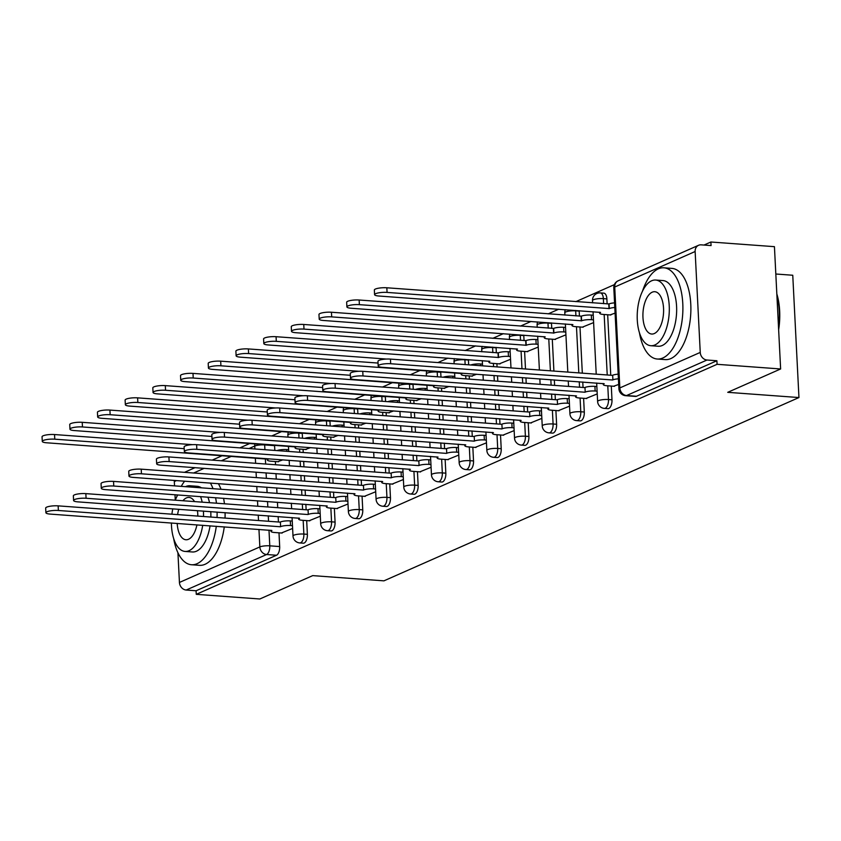 <?xml version="1.0" encoding="UTF-8"?>
<svg xmlns="http://www.w3.org/2000/svg" width="841" height="841" viewBox="0 0 841 841"><rect width="100%" height="100%" fill="white"/><g stroke="black" fill="none" stroke-linecap="round" stroke-linejoin="round"><path stroke-width="1.26" d="M607.896 408.652A7.317 3.543 -85.8 0 0 608.8 408.484A7.317 3.543 -85.8 0 0 611.985 399.79L608.474 399.528A7.317 3.543 94.2 0 1 605.278 408.232A7.317 3.543 94.2 0 1 604.385 408.4L607.896 408.652M580.206 420.878A7.317 3.543 -85.8 0 0 581.099 420.721A7.317 3.543 -85.8 0 0 584.295 412.016L580.784 411.764A7.317 3.543 94.2 0 1 577.588 420.458A7.317 3.543 94.2 0 1 576.695 420.626L580.206 420.878M552.516 433.115A7.317 3.543 -85.8 0 0 553.41 432.947A7.317 3.543 -85.8 0 0 556.605 424.253L553.084 423.99A7.317 3.543 94.2 0 1 549.898 432.695A7.317 3.543 94.2 0 1 549.005 432.852L552.516 433.115M524.826 445.341A7.317 3.543 -85.8 0 0 525.72 445.183A7.317 3.543 -85.8 0 0 528.905 436.479L525.394 436.227A7.317 3.543 94.2 0 1 522.208 444.921A7.317 3.543 94.2 0 1 521.315 445.089L524.826 445.341M497.136 457.578A7.317 3.543 -85.8 0 0 498.03 457.409A7.317 3.543 -85.8 0 0 501.215 448.705L497.704 448.453A7.317 3.543 94.2 0 1 494.519 457.147A7.317 3.543 94.2 0 1 493.614 457.315L497.136 457.578M469.436 469.804A7.317 3.543 -85.8 0 0 470.34 469.635A7.317 3.543 -85.8 0 0 473.525 460.942L470.014 460.679A7.317 3.543 94.2 0 1 466.829 469.383A7.317 3.543 94.2 0 1 465.925 469.551L469.436 469.804M441.746 482.04A7.317 3.543 -85.8 0 0 442.65 481.872A7.317 3.543 -85.8 0 0 445.835 473.168L442.324 472.915A7.317 3.543 94.2 0 1 439.128 481.609A7.317 3.543 94.2 0 1 438.235 481.777L441.746 482.04M414.056 494.266A7.317 3.543 -85.8 0 0 414.949 494.098A7.317 3.543 -85.8 0 0 418.145 485.404L414.634 485.141A7.317 3.543 94.2 0 1 411.438 493.846A7.317 3.543 94.2 0 1 410.545 494.003L414.056 494.266M386.366 506.492A7.317 3.543 -85.8 0 0 387.259 506.335A7.317 3.543 -85.8 0 0 390.455 497.63L386.934 497.378A7.317 3.543 94.2 0 1 383.748 506.072A7.317 3.543 94.2 0 1 382.855 506.24L386.366 506.492M358.676 518.729A7.317 3.543 -85.8 0 0 359.57 518.561A7.317 3.543 -85.8 0 0 362.755 509.856L359.244 509.604A7.317 3.543 94.2 0 1 356.058 518.298A7.317 3.543 94.2 0 1 355.165 518.466L358.676 518.729M330.986 530.955A7.317 3.543 -85.8 0 0 331.88 530.787A7.317 3.543 -85.8 0 0 335.065 522.093L331.554 521.83A7.317 3.543 94.2 0 1 328.368 530.534A7.317 3.543 94.2 0 1 327.464 530.703L330.986 530.955M303.286 543.191A7.317 3.543 -85.8 0 0 304.19 543.023A7.317 3.543 -85.8 0 0 307.375 534.319L303.864 534.067A7.317 3.543 94.2 0 1 300.679 542.76A7.317 3.543 94.2 0 1 299.774 542.929L303.286 543.191M780.627 368.968L727.738 392.327L798.95 397.551L383.927 580.847L312.715 575.622L259.816 598.992L196.268 594.335L717.079 364.311L780.627 368.968L774.435 246.665L710.887 242.008L703.991 245.057M614.382 284.636L575.875 301.635M558.739 309.204L548.174 313.872M531.049 321.441L520.484 326.098M503.36 333.667L492.794 338.334M475.659 345.893L465.105 350.56M447.969 358.129L437.909 362.576M420.279 370.355L410.219 374.802M392.589 382.592L382.529 387.028M364.899 394.818L354.828 399.265M337.209 407.044L327.138 411.491M309.509 419.281L299.449 423.727M281.819 431.507L271.759 435.953M775.822 274.008L792.758 275.249L798.95 397.551M710.887 242.008L711.066 245.572L701.163 244.847A7.317 6.202 66.2 0 0 698.566 245.288A7.317 6.202 66.2 0 0 695.139 251.512L700.248 352.421A7.317 6.202 66.2 0 0 706.997 360.022L626.587 395.533A7.317 3.543 94.2 0 1 625.693 395.701L635.586 396.426A7.317 3.543 94.2 0 0 636.49 396.258L626.587 395.533A7.317 6.202 66.2 0 1 619.838 387.932L700.248 352.421M717.079 364.311L716.9 360.747L706.997 360.022M274.544 445.236A7.317 3.543 94.2 0 1 274.576 445.646L274.818 450.44M275.375 461.52L275.543 464.747M275.985 473.609L276.269 479.065M276.71 487.917L276.994 493.383M277.435 502.235L277.719 507.691M278.161 516.553L278.445 522.009M278.991 532.837L279.685 546.555L269.782 545.83A7.317 3.543 94.2 0 1 266.597 554.524L186.187 590.035A7.317 6.202 -113.8 0 1 179.438 582.445L177.924 552.726M175.264 500.185L174.991 494.729M174.539 485.867L174.318 481.536A7.317 6.202 -113.8 0 1 174.35 480.421M186.187 590.035L196.079 590.771L196.268 594.335M305.441 449.462L310.55 447.622M309.046 520.779L320.316 516.216M333.131 437.236L338.24 435.386M336.736 508.542L348.006 503.98M360.821 425.01L365.93 423.16M364.437 496.316L375.696 491.754M388.51 412.773L393.62 410.934M392.127 484.09L403.386 479.517M416.2 400.547L421.309 398.697M419.817 471.854L431.076 467.291M443.89 388.311L449.01 386.471M447.507 459.628L458.776 455.065M471.591 376.085L476.7 374.234M475.197 447.391L486.466 442.829M499.281 363.859L510.54 359.286M502.886 435.165L514.156 430.603M526.971 351.622L538.24 347.06M530.587 422.939L541.846 418.366M554.661 339.396L565.93 334.834M558.277 410.702L569.536 406.14M582.35 327.16L593.62 322.597M585.967 398.476L597.226 393.914M610.04 314.933L615.086 313.115M613.657 386.24L618.703 384.432M606.876 298.881L603.354 298.629A7.317 3.543 94.2 0 0 600.348 292.899L603.859 293.152A7.317 3.543 -85.8 0 1 606.876 298.881L607.128 303.927M607.675 314.755L610.745 375.244M611.291 386.072L611.985 399.79M579.155 310.707A7.317 3.543 -85.8 0 1 579.176 311.117L579.438 316.163M579.985 326.991L582.319 373.162M582.771 382.014L583.044 387.47M583.601 398.298L584.295 412.016M551.465 322.933A7.317 3.543 -85.8 0 1 551.486 323.343L551.749 328.389M552.295 339.217L553.904 371.081M554.356 379.932L554.629 385.388M555.081 394.24L555.354 399.706M555.901 410.534L556.605 424.253M523.775 335.16A7.317 3.543 -85.8 0 1 523.796 335.57L524.048 340.626M524.605 351.454L525.488 368.989M525.94 377.851L526.214 383.307M526.666 392.158L526.939 397.614M527.391 406.476L527.664 411.932M528.211 422.76L528.905 436.479M496.074 347.396A7.317 3.543 -85.8 0 1 496.106 347.806L496.358 352.852M496.905 363.68L497.073 366.907M497.525 375.769L497.798 381.225M498.25 390.077L498.524 395.533M498.976 404.395L499.249 409.851M499.701 418.702L499.975 424.158M500.521 434.997L501.215 448.705M468.384 359.622A7.317 3.543 -85.8 0 1 468.416 360.032L468.658 364.826M469.215 375.906L469.383 379.144M469.835 387.995L470.108 393.451M470.561 402.313L470.834 407.769M471.275 416.621L471.559 422.077M472.001 430.939L472.285 436.395M472.831 447.223L473.525 460.942M440.695 371.859A7.317 3.543 -85.8 0 1 440.726 372.269L440.968 377.052M441.525 388.143L441.693 391.37M442.135 400.221L442.419 405.688M442.86 414.539L443.144 419.995M443.585 428.857L443.869 434.313M444.311 443.165L444.595 448.621M445.141 459.449L445.835 473.168M413.005 384.085A7.317 3.543 -85.8 0 1 413.026 384.495L413.278 389.288M413.835 400.369L414.003 403.596M414.445 412.458L414.729 417.914M415.17 426.765L415.443 432.232M415.896 441.083L416.169 446.539M416.621 455.401L416.894 460.857M417.451 471.685L418.145 485.404M385.315 396.311A7.317 3.543 -85.8 0 1 385.336 396.721L385.577 401.514M386.145 412.605L386.303 415.832M386.755 424.684L387.028 430.14M387.48 439.002L387.754 444.458M388.206 453.31L388.479 458.776M388.931 467.628L389.204 473.084M389.751 483.911L390.455 497.63M357.625 408.547A7.317 3.543 -85.8 0 1 357.646 408.957L357.888 413.751M358.455 424.831L358.613 428.058M359.065 436.921L359.338 442.377M359.79 451.228L360.064 456.684M360.516 465.546L360.789 471.002M361.241 479.854L361.514 485.31M362.061 496.148L362.755 509.856M329.924 420.773A7.317 3.543 -85.8 0 1 329.956 421.183L330.198 425.977M330.765 437.057L330.923 440.295M331.375 449.147L331.648 454.603M332.1 463.465L332.374 468.921M332.826 477.772L333.099 483.228M333.551 492.09L333.824 497.546M334.371 508.374L335.065 522.093M302.234 433.01A7.317 3.543 -85.8 0 1 302.266 433.42L302.508 438.203M303.065 449.294L303.233 452.521M303.685 461.373L303.958 466.839M304.41 475.691L304.684 481.147M305.136 490.009L305.409 495.465M305.851 504.316L306.135 509.772M306.681 520.6L307.375 534.319M277.74 461.698L282.86 459.848M281.357 533.005L292.626 528.442M716.9 360.747L636.49 396.258M196.079 590.771L276.5 555.249A7.317 3.543 -85.8 0 0 279.685 546.555M292.479 525.688L290.544 525.541A7.317 1.598 177.1 0 0 280.6 526.645L280.368 522.009A7.317 1.598 -2.9 0 1 290.303 520.905L292.248 521.052M280.337 526.76L58.386 510.487A8.41 1.84 177.1 0 0 45.898 512.716L45.666 508.09A8.41 1.84 -2.9 0 1 58.145 505.861L280.106 522.124M45.898 512.716A8.41 1.84 177.1 0 0 50.218 514.093L271.906 530.482A7.317 1.598 177.1 0 0 270.981 531.323A7.317 1.598 177.1 0 0 274.744 532.521L282.155 533.068M184.211 448.674L54.77 439.181A8.41 1.84 177.1 0 0 42.281 441.409A8.41 1.84 177.1 0 0 46.602 442.786L268.29 459.175A7.317 1.598 177.1 0 0 267.375 460.016A7.317 1.598 177.1 0 0 271.128 461.215L278.539 461.751M42.281 441.409L42.05 436.773A8.41 1.84 -2.9 0 1 54.539 434.545L192.6 444.668M276.994 450.597A7.317 1.598 -2.9 0 1 286.697 449.599L286.781 451.312M288.631 449.746L286.697 449.599M320.179 513.462L318.234 513.315A7.317 1.598 177.1 0 0 308.29 514.419L308.058 509.783A7.317 1.598 -2.9 0 1 317.993 508.679L319.937 508.826M308.027 514.534L86.076 498.261A8.41 1.84 177.1 0 0 73.588 500.49L73.356 495.854A8.41 1.84 -2.9 0 1 85.845 493.625L307.795 509.898M73.588 500.49A8.41 1.84 177.1 0 0 77.908 501.867L299.596 518.256A7.317 1.598 177.1 0 0 298.681 519.097A7.317 1.598 177.1 0 0 302.434 520.295L309.845 520.831M347.869 501.225L345.924 501.089A7.317 1.598 177.1 0 0 335.99 502.182L335.748 497.546A7.317 1.598 -2.9 0 1 345.693 496.453L347.627 496.589M335.717 502.298L113.766 486.035A8.41 1.84 177.1 0 0 101.277 488.264L101.046 483.628A8.41 1.84 -2.9 0 1 113.535 481.399L335.485 497.662M101.277 488.264A8.41 1.84 177.1 0 0 105.598 489.641L327.286 506.03A7.317 1.598 177.1 0 0 326.371 506.86A7.317 1.598 177.1 0 0 330.124 508.059L337.535 508.605M211.9 436.437L82.46 426.955A8.41 1.84 177.1 0 0 69.971 429.183A8.41 1.84 177.1 0 0 74.292 430.56L295.979 446.949A7.317 1.598 177.1 0 0 295.065 447.78A7.317 1.598 177.1 0 0 298.818 448.978L306.24 449.525M69.971 429.183L69.74 424.547A8.41 1.84 -2.9 0 1 82.229 422.319L220.289 432.432M304.694 438.371A7.317 1.598 -2.9 0 1 314.387 437.373L314.471 439.086M316.332 437.509L314.387 437.373M239.59 424.211L110.15 414.718A8.41 1.84 177.1 0 0 97.672 416.947A8.41 1.84 177.1 0 0 101.992 418.324L323.68 434.713A7.317 1.598 177.1 0 0 322.755 435.554A7.317 1.598 177.1 0 0 326.508 436.752L333.93 437.299M97.672 416.947L97.43 412.311A8.41 1.84 -2.9 0 1 109.919 410.082L247.99 420.206M332.384 426.135A7.317 1.598 -2.9 0 1 342.077 425.136L342.161 426.85M344.022 425.283L342.077 425.136M173.666 538.534A45.729 22.108 -85.8 0 0 191.464 564.742A45.729 22.108 -85.8 0 0 197.067 563.701A45.729 22.108 -85.8 0 0 216.295 526.277M217.041 517.509A45.729 22.108 -85.8 0 0 217.094 512.074M216.463 503.202A45.729 22.108 -85.8 0 0 215.569 497.704M213.025 488.695A45.729 22.108 -85.8 0 0 210.408 483.06M191.464 564.742L199.454 565.32A45.729 22.108 -85.8 0 0 205.057 564.29A45.729 22.108 -85.8 0 0 224.274 526.855M225.031 518.088A45.729 22.108 -85.8 0 0 225.083 512.653M224.452 503.791A45.729 22.108 -85.8 0 0 223.559 498.282M221.004 489.273A45.729 22.108 -85.8 0 0 218.387 483.649M194.082 487.296A32.925 15.916 -85.8 0 0 189.877 485.762L197.214 486.298A32.925 15.916 94.2 0 1 201.43 487.843M207.895 497.136A32.925 15.916 94.2 0 1 209.546 502.697M210.765 511.612A32.925 15.916 94.2 0 1 210.849 517.047M210.061 525.814A32.925 15.916 94.2 0 1 196.437 551.223A32.925 15.916 94.2 0 1 192.4 551.969L185.062 551.433A32.925 15.916 -85.8 0 0 189.088 550.687A32.925 15.916 -85.8 0 0 202.713 525.278M203.501 516.511A32.925 15.916 -85.8 0 0 203.417 511.065M202.197 502.161A32.925 15.916 -85.8 0 0 200.547 496.6M189.877 485.762A32.925 15.916 -85.8 0 0 185.84 486.508A32.925 15.916 -85.8 0 0 185.483 486.666M194.544 501.593A21.214 10.26 -85.8 0 0 189.015 497.43A21.214 10.26 -85.8 0 0 186.418 497.914A21.214 10.26 -85.8 0 0 182.939 500.742M178.765 509.257A21.214 10.26 -85.8 0 0 177.598 514.608M177.188 523.407A21.214 10.26 -85.8 0 0 185.914 539.754A21.214 10.26 -85.8 0 0 188.51 539.281A21.214 10.26 -85.8 0 0 196.941 524.858M197.814 516.09A21.214 10.26 -85.8 0 0 197.435 510.634M177.735 494.929A32.925 15.916 -85.8 0 0 175.285 500.185M172.783 508.826A32.925 15.916 -85.8 0 0 171.9 514.198M171.406 522.986A32.925 15.916 -85.8 0 0 185.062 551.433M184.642 481.168A45.729 22.108 -85.8 0 0 181.236 486.361M177.398 494.897A45.729 22.108 -85.8 0 0 176.726 496.852M776.832 293.919A44.626 21.582 94.2 0 1 778.64 329.756M778.535 327.58A45.729 22.108 -85.8 0 0 776.895 295.138M639.454 332.815A45.729 22.108 -85.8 0 0 657.252 359.023A45.729 22.108 -85.8 0 0 662.855 357.982A45.729 22.108 -85.8 0 0 682.892 309.288A45.729 22.108 -85.8 0 0 663.938 267.806A45.729 22.108 -85.8 0 0 658.345 268.847A45.729 22.108 -85.8 0 0 642.513 291.133M657.252 359.023L665.242 359.601A45.729 22.108 -85.8 0 0 670.845 358.571A45.729 22.108 -85.8 0 0 690.882 309.877A45.729 22.108 -85.8 0 0 671.927 268.395L663.938 267.806M655.665 280.042L663.002 280.579A32.925 15.916 94.2 0 1 676.658 310.445A32.925 15.916 94.2 0 1 662.224 345.504A32.925 15.916 94.2 0 1 658.188 346.25L650.85 345.714A32.925 15.916 -85.8 0 0 654.876 344.968A32.925 15.916 -85.8 0 0 669.31 309.909A32.925 15.916 -85.8 0 0 655.665 280.042A32.925 15.916 -85.8 0 0 651.628 280.789A32.925 15.916 -85.8 0 0 637.205 315.848A32.925 15.916 -85.8 0 0 650.85 345.714M652.206 292.195A21.214 10.26 -85.8 0 0 642.913 314.786A21.214 10.26 -85.8 0 0 651.701 334.035A21.214 10.26 -85.8 0 0 654.298 333.551A21.214 10.26 -85.8 0 0 663.602 310.96A21.214 10.26 -85.8 0 0 654.803 291.711A21.214 10.26 -85.8 0 0 652.206 292.195M375.559 488.999L373.614 488.852A7.317 1.598 177.1 0 0 363.68 489.956L363.438 485.32A7.317 1.598 -2.9 0 1 373.383 484.216L375.328 484.363M363.407 490.072L141.456 473.798A8.41 1.84 177.1 0 0 128.967 476.027L128.736 471.391A8.41 1.84 -2.9 0 1 141.225 469.162L363.175 485.436M128.967 476.027A8.41 1.84 177.1 0 0 133.288 477.404L354.976 493.793A7.317 1.598 177.1 0 0 354.061 494.634A7.317 1.598 177.1 0 0 357.814 495.833L365.236 496.379M403.249 476.763L401.304 476.626A7.317 1.598 177.1 0 0 391.37 477.72L391.139 473.084A7.317 1.598 -2.9 0 1 401.073 471.99L403.018 472.127M391.107 477.846L169.146 461.572A8.41 1.84 177.1 0 0 156.668 463.801L156.426 459.165A8.41 1.84 -2.9 0 1 168.915 456.936L390.865 473.21M156.668 463.801A8.41 1.84 177.1 0 0 160.988 465.178L382.676 481.567A7.317 1.598 177.1 0 0 381.751 482.408A7.317 1.598 177.1 0 0 385.504 483.607L392.926 484.143M430.939 464.537L428.994 464.39A7.317 1.598 177.1 0 0 419.06 465.494L418.829 460.857A7.317 1.598 -2.9 0 1 428.763 459.754L430.708 459.901M418.797 465.609L196.836 449.336A8.41 1.84 177.1 0 0 184.358 451.564L184.116 446.939A8.41 1.84 -2.9 0 1 196.605 444.7L418.555 460.973M184.358 451.564A8.41 1.84 177.1 0 0 188.678 452.942L410.366 469.331A7.317 1.598 177.1 0 0 409.441 470.172A7.317 1.598 177.1 0 0 413.204 471.37L420.616 471.917M267.28 411.974L137.85 402.492A8.41 1.84 177.1 0 0 125.362 404.721A8.41 1.84 177.1 0 0 129.682 406.098L351.37 422.487A7.317 1.598 177.1 0 0 350.445 423.328A7.317 1.598 177.1 0 0 354.208 424.516L361.619 425.062M125.362 404.721L125.12 400.085A8.41 1.84 -2.9 0 1 137.609 397.856L275.68 407.98M360.074 413.909A7.317 1.598 -2.9 0 1 369.767 412.91L369.851 414.624M371.711 413.047L369.767 412.91M294.97 399.748L165.54 390.256A8.41 1.84 177.1 0 0 153.051 392.484A8.41 1.84 177.1 0 0 157.372 393.861L379.06 410.25A7.317 1.598 177.1 0 0 378.135 411.091A7.317 1.598 177.1 0 0 381.898 412.29L389.309 412.836M153.051 392.484L152.82 387.848A8.41 1.84 -2.9 0 1 165.299 385.62L303.37 395.743M387.764 401.672A7.317 1.598 -2.9 0 1 397.457 400.673L397.551 402.397M399.401 400.821L397.457 400.673M322.671 387.522L193.23 378.03A8.41 1.84 177.1 0 0 180.741 380.258A8.41 1.84 177.1 0 0 185.062 381.635L406.75 398.024A7.317 1.598 177.1 0 0 405.835 398.865A7.317 1.598 177.1 0 0 409.588 400.064L416.999 400.6M180.741 380.258L180.51 375.622A8.41 1.84 -2.9 0 1 192.999 373.393L331.06 383.517M415.454 389.446A7.317 1.598 -2.9 0 1 425.147 388.447L425.241 390.161M427.091 388.595L425.147 388.447M458.629 452.311L456.695 452.164A7.317 1.598 177.1 0 0 446.75 453.267L446.518 448.631A7.317 1.598 -2.9 0 1 456.453 447.528L458.398 447.675M446.487 453.383L224.536 437.11A8.41 1.84 177.1 0 0 212.048 439.338L211.816 434.702A8.41 1.84 -2.9 0 1 224.295 432.474L446.256 448.747M212.048 439.338A8.41 1.84 177.1 0 0 216.368 440.716L438.056 457.105A7.317 1.598 177.1 0 0 437.131 457.946A7.317 1.598 177.1 0 0 440.894 459.144L448.306 459.68M350.361 375.286L220.92 365.803A8.41 1.84 177.1 0 0 208.431 368.032A8.41 1.84 177.1 0 0 212.752 369.409L434.44 385.798A7.317 1.598 177.1 0 0 433.525 386.629A7.317 1.598 177.1 0 0 437.278 387.827L444.689 388.374M208.431 368.032L208.2 363.396A8.41 1.84 -2.9 0 1 220.689 361.167L358.75 371.28M443.144 377.22A7.317 1.598 -2.9 0 1 452.847 376.221L452.931 377.935M454.781 376.358L452.847 376.221M486.329 440.074L484.384 439.938A7.317 1.598 177.1 0 0 474.44 441.031L474.208 436.395A7.317 1.598 -2.9 0 1 484.143 435.302L486.087 435.438M474.177 441.147L252.226 424.884A8.41 1.84 177.1 0 0 239.738 427.112L239.506 422.476A8.41 1.84 -2.9 0 1 251.985 420.248L473.946 436.511M239.738 427.112A8.41 1.84 177.1 0 0 244.058 428.49L465.746 444.878A7.317 1.598 177.1 0 0 464.831 445.709A7.317 1.598 177.1 0 0 468.584 446.907L475.995 447.454M378.051 363.06L248.61 353.567A8.41 1.84 177.1 0 0 236.121 355.796A8.41 1.84 177.1 0 0 240.442 357.173L462.13 373.562A7.317 1.598 177.1 0 0 461.215 374.403A7.317 1.598 177.1 0 0 464.968 375.601L472.39 376.148M236.121 355.796L235.89 351.16A8.41 1.84 -2.9 0 1 248.379 348.931L386.44 359.054M470.844 364.983A7.317 1.598 -2.9 0 1 480.537 363.985L480.621 365.698M482.482 364.132L480.537 363.985M514.019 427.848L512.074 427.701A7.317 1.598 177.1 0 0 502.14 428.805L501.898 424.169A7.317 1.598 -2.9 0 1 511.843 423.065L513.777 423.212M501.867 428.921L279.916 412.647A8.41 1.84 177.1 0 0 267.427 414.876L267.196 410.24A8.41 1.84 -2.9 0 1 279.685 408.011L501.635 424.285M267.427 414.876A8.41 1.84 177.1 0 0 271.748 416.253L493.436 432.642A7.317 1.598 177.1 0 0 492.521 433.483A7.317 1.598 177.1 0 0 496.274 434.681L503.685 435.228M510.403 356.531L508.458 356.395A7.317 1.598 177.1 0 0 498.524 357.488L276.3 341.341A8.41 1.84 177.1 0 0 263.822 343.57A8.41 1.84 177.1 0 0 268.142 344.947L489.83 361.336A7.317 1.598 177.1 0 0 488.905 362.177A7.317 1.598 177.1 0 0 492.658 363.365L500.08 363.911M263.822 343.57L263.58 338.934A8.41 1.84 -2.9 0 1 276.069 336.705L498.293 352.852A7.317 1.598 -2.9 0 1 508.227 351.759L508.458 356.395M510.172 351.895L508.227 351.759M498.019 352.978L498.261 357.614M541.709 415.612L539.764 415.475A7.317 1.598 177.1 0 0 529.83 416.568L529.588 411.932A7.317 1.598 -2.9 0 1 539.533 410.839L541.478 410.976M529.557 416.694L307.606 400.421A8.41 1.84 177.1 0 0 295.117 402.65L294.886 398.014A8.41 1.84 -2.9 0 1 307.375 395.785L529.325 412.058M295.117 402.65A8.41 1.84 177.1 0 0 299.438 404.027L521.126 420.416A7.317 1.598 177.1 0 0 520.211 421.257A7.317 1.598 177.1 0 0 523.964 422.445L531.386 422.991M538.093 344.305L536.148 344.158A7.317 1.598 177.1 0 0 526.214 345.262L304 329.104A8.41 1.84 177.1 0 0 291.512 331.333A8.41 1.84 177.1 0 0 295.832 332.71L517.52 349.099A7.317 1.598 177.1 0 0 516.595 349.94A7.317 1.598 177.1 0 0 520.358 351.139L527.77 351.685M291.512 331.333L291.27 326.697A8.41 1.84 -2.9 0 1 303.759 324.468L525.982 340.626A7.317 1.598 -2.9 0 1 535.917 339.522L536.148 344.158M537.862 339.669L535.917 339.522M525.709 340.742L525.951 345.378M569.399 403.386L567.454 403.238A7.317 1.598 177.1 0 0 557.52 404.342L557.289 399.706A7.317 1.598 -2.9 0 1 567.223 398.602L569.168 398.75M557.257 404.458L335.296 388.185A8.41 1.84 177.1 0 0 322.818 390.413L322.576 385.777A8.41 1.84 -2.9 0 1 335.065 383.549L557.015 399.822M322.818 390.413A8.41 1.84 177.1 0 0 327.138 391.79L548.826 408.179A7.317 1.598 177.1 0 0 547.901 409.02A7.317 1.598 177.1 0 0 551.654 410.219L559.076 410.765M565.783 332.069L563.848 331.932A7.317 1.598 177.1 0 0 553.904 333.036L331.69 316.878A8.41 1.84 177.1 0 0 319.202 319.107A8.41 1.84 177.1 0 0 323.522 320.484L545.21 336.873A7.317 1.598 177.1 0 0 544.285 337.714A7.317 1.598 177.1 0 0 548.048 338.912L555.459 339.449M319.202 319.107L318.97 314.471A8.41 1.84 -2.9 0 1 331.449 312.242L553.672 328.4A7.317 1.598 -2.9 0 1 563.607 327.296L563.848 331.932M565.551 327.443L563.607 327.296M553.41 328.516L553.641 333.152M597.089 391.149L595.144 391.012A7.317 1.598 177.1 0 0 585.21 392.116L584.979 387.48A7.317 1.598 -2.9 0 1 594.913 386.376L596.858 386.524M584.947 392.232L362.986 375.959A8.41 1.84 177.1 0 0 350.508 378.187L350.266 373.551A8.41 1.84 -2.9 0 1 362.755 371.323L584.705 387.596M350.508 378.187A8.41 1.84 177.1 0 0 354.828 379.564L576.516 395.953A7.317 1.598 177.1 0 0 575.591 396.794A7.317 1.598 177.1 0 0 579.354 397.993L586.766 398.529M593.483 319.843L591.538 319.706A7.317 1.598 177.1 0 0 581.594 320.799L359.38 304.652A8.41 1.84 177.1 0 0 346.891 306.881A8.41 1.84 177.1 0 0 351.212 308.258L572.9 324.647A7.317 1.598 177.1 0 0 571.985 325.478A7.317 1.598 177.1 0 0 575.738 326.676L583.149 327.223M346.891 306.881L346.66 302.245A8.41 1.84 -2.9 0 1 359.139 300.016L581.362 316.163A7.317 1.598 -2.9 0 1 591.297 315.07L591.538 319.706M593.241 315.207L591.297 315.07M581.099 316.279L581.331 320.915M618.408 378.807A7.317 1.598 177.1 0 0 612.9 379.88L612.668 375.244A7.317 1.598 -2.9 0 1 618.177 374.171M612.637 379.995L390.687 363.733A8.41 1.84 177.1 0 0 378.198 365.961L377.966 361.325A8.41 1.84 -2.9 0 1 390.445 359.096L612.406 375.359M378.198 365.961A8.41 1.84 177.1 0 0 382.518 367.338L604.206 383.727A7.317 1.598 177.1 0 0 603.281 384.558A7.317 1.598 177.1 0 0 607.044 385.756L614.456 386.303M614.803 307.491A7.317 1.598 177.1 0 0 609.294 308.573L387.07 292.416A8.41 1.84 177.1 0 0 374.581 294.644A8.41 1.84 177.1 0 0 378.902 296.021L600.59 312.41A7.317 1.598 177.1 0 0 599.675 313.251A7.317 1.598 177.1 0 0 603.428 314.45L610.839 314.997M374.581 294.644L374.35 290.008A8.41 1.84 -2.9 0 1 386.839 287.78L609.052 303.937A7.317 1.598 -2.9 0 1 614.561 302.855M608.789 304.053L609.021 308.689M695.139 251.512L614.729 287.023L619.838 387.932A7.317 1.598 177.1 0 0 618.913 388.773A7.317 7.317 0 0 0 625.693 395.701M274.576 445.646L264.673 444.921L264.915 449.714M265.378 458.829L265.64 464.022M266.092 472.884L266.366 478.34M266.818 487.191L267.091 492.658M267.543 501.509L267.816 506.965M268.268 515.817L268.542 521.283M268.994 530.135L269.782 545.83A7.317 1.598 -2.9 0 0 259.848 546.923L258.954 529.399M258.513 520.547L258.229 515.091M257.788 506.229L257.504 500.773M257.062 491.922L256.789 486.455M256.337 477.604L256.063 472.148M255.611 463.286L255.349 458.093M254.886 448.978L254.739 446.024L249.02 448.547M231.391 456.337L221.32 460.773M204.195 468.342L193.63 473.01M176.505 480.579L174.318 481.536M179.438 582.445L259.848 546.923A7.317 6.202 66.2 0 0 266.597 554.524L276.5 555.249M600.348 292.899A7.317 7.317 0 0 0 592.506 300.563A7.317 1.598 177.1 0 1 593.42 299.722A7.317 1.598 177.1 0 1 603.354 298.629L603.617 303.675M604.164 314.502L607.223 374.981M607.78 385.809L608.474 399.528A7.317 1.598 177.1 0 0 598.529 400.631A7.317 1.598 -2.9 0 0 597.615 401.472A7.317 7.317 0 0 0 604.385 408.4M579.176 311.117L575.665 310.855L575.927 315.901M576.474 326.728L578.808 372.899M579.26 381.761L579.533 387.217M580.08 398.045L580.784 411.764A7.317 1.598 177.1 0 0 570.839 412.857A7.317 1.598 -2.9 0 0 569.925 413.698A7.317 7.317 0 0 0 576.695 420.626M551.486 323.343L547.975 323.091L548.227 328.137M548.784 338.965L550.392 370.818M550.844 379.669L551.118 385.136M551.57 393.987L551.843 399.443M552.39 410.271L553.084 423.99A7.317 1.598 177.1 0 0 543.149 425.094A7.317 1.598 -2.9 0 0 542.235 425.924A7.317 7.317 0 0 0 549.005 432.852M523.796 335.57L520.285 335.317L520.537 340.363M521.084 351.191L521.977 368.736M522.429 377.588L522.703 383.044M523.155 391.906L523.428 397.362M523.88 406.214L524.153 411.68M524.7 422.508L525.394 436.227A7.317 1.598 177.1 0 0 515.459 437.32A7.317 1.598 -2.9 0 0 514.534 438.161A7.317 7.317 0 0 0 521.315 445.089M496.106 347.806L492.595 347.543L492.847 352.6M493.394 363.428L493.562 366.655M494.014 375.507L494.287 380.962M494.739 389.825L495.013 395.281M495.454 404.132L495.738 409.588M496.179 418.45L496.463 423.906M497.01 434.734L497.704 448.453A7.317 1.598 177.1 0 0 487.769 449.557A7.317 1.598 -2.9 0 0 486.844 450.387A7.317 7.317 0 0 0 493.614 457.315M468.416 360.032L464.905 359.78L465.147 364.574M465.704 375.654L465.872 378.881M466.313 387.743L466.597 393.199M467.039 402.051L467.323 407.507M467.764 416.369L468.048 421.825M468.49 430.676L468.773 436.132M469.32 446.96L470.014 460.679A7.317 1.598 177.1 0 0 460.08 461.783A7.317 1.598 -2.9 0 0 459.154 462.624A7.317 7.317 0 0 0 465.925 469.551M440.726 372.269L437.204 372.006L437.457 376.8M438.014 387.88L438.182 391.118M438.624 399.969L438.907 405.425M439.349 414.277L439.622 419.743M440.074 428.595L440.348 434.051M440.8 442.913L441.073 448.369M441.63 459.197L442.324 472.915A7.317 1.598 177.1 0 0 432.379 474.009A7.317 1.598 -2.9 0 0 431.465 474.85A7.317 7.317 0 0 0 438.235 481.777M413.026 384.495L409.514 384.242L409.756 389.026M410.324 400.116L410.482 403.344M410.934 412.195L411.207 417.651M411.659 426.513L411.932 431.969M412.384 440.821L412.658 446.287M413.11 455.139L413.383 460.595M413.93 471.423L414.634 485.141A7.317 1.598 177.1 0 0 404.689 486.245A7.317 1.598 -2.9 0 0 403.775 487.086A7.317 7.317 0 0 0 410.545 494.003M385.336 396.721L381.825 396.468L382.066 401.262M382.634 412.342L382.792 415.57M383.244 424.432L383.517 429.888M383.969 438.739L384.242 444.195M384.694 453.057L384.968 458.513M385.42 467.365L385.693 472.831M386.24 483.659L386.934 497.378A7.317 1.598 177.1 0 0 376.999 498.471A7.317 1.598 -2.9 0 0 376.085 499.312A7.317 7.317 0 0 0 382.855 506.24M357.646 408.957L354.135 408.694L354.376 413.488M354.934 424.579L355.102 427.806M355.554 436.658L355.827 442.114M356.279 450.976L356.552 456.432M357.005 465.283L357.278 470.739M357.73 479.601L358.003 485.057M358.55 495.885L359.244 509.604A7.317 1.598 177.1 0 0 349.309 510.708A7.317 1.598 -2.9 0 0 348.384 511.538A7.317 7.317 0 0 0 355.165 518.466M329.956 421.183L326.445 420.931L326.686 425.725M327.244 436.805L327.412 440.032M327.864 448.894L328.137 454.35M328.589 463.202L328.863 468.658M329.315 477.52L329.588 482.976M330.029 491.827L330.313 497.283M330.86 508.111L331.554 521.83A7.317 1.598 177.1 0 0 321.619 522.934A7.317 1.598 -2.9 0 0 320.694 523.775A7.317 7.317 0 0 0 327.464 530.703M302.266 433.42L298.755 433.157L298.997 437.951M299.554 449.031L299.722 452.269M300.163 461.12L300.447 466.576M300.889 475.438L301.173 480.894M301.614 489.746L301.898 495.202M302.34 504.064L302.623 509.52M303.17 520.348L303.864 534.067A7.317 1.598 177.1 0 0 293.93 535.16A7.317 1.598 -2.9 0 0 293.004 536.001A7.317 7.317 0 0 0 299.774 542.929M298.723 432.747A7.317 3.543 94.2 0 1 298.755 433.157A7.317 1.598 177.1 0 0 288.81 434.261A7.317 1.598 177.1 0 0 287.895 435.102A7.317 7.317 0 0 1 288.41 431.99M326.413 420.521A7.317 3.543 94.2 0 1 326.445 420.931A7.317 1.598 177.1 0 0 316.51 422.024A7.317 1.598 177.1 0 0 315.585 422.865A7.317 7.317 0 0 1 316.111 419.764M354.103 408.284A7.317 3.543 94.2 0 1 354.135 408.694A7.317 1.598 177.1 0 0 344.2 409.798A7.317 1.598 177.1 0 0 343.275 410.639A7.317 7.317 0 0 1 343.801 407.528M381.803 396.058A7.317 3.543 94.2 0 1 381.825 396.468A7.317 1.598 177.1 0 0 371.89 397.572A7.317 1.598 177.1 0 0 370.965 398.403A7.317 7.317 0 0 1 371.491 395.302M409.493 383.832A7.317 3.543 94.2 0 1 409.514 384.242A7.317 1.598 177.1 0 0 399.58 385.336A7.317 1.598 177.1 0 0 398.666 386.177A7.317 7.317 0 0 1 399.181 383.075M437.183 371.596A7.317 3.543 94.2 0 1 437.204 372.006A7.317 1.598 177.1 0 0 427.27 373.11A7.317 1.598 177.1 0 0 426.355 373.951A7.317 7.317 0 0 1 426.871 370.839M464.873 359.37A7.317 3.543 94.2 0 1 464.905 359.78A7.317 1.598 177.1 0 0 454.96 360.873A7.317 1.598 177.1 0 0 454.045 361.714A7.317 7.317 0 0 1 454.56 358.613M492.563 347.133A7.317 3.543 94.2 0 1 492.595 347.543A7.317 1.598 177.1 0 0 482.66 348.647A7.317 1.598 177.1 0 0 481.735 349.488A7.317 7.317 0 0 1 482.261 346.376M520.253 334.907A7.317 3.543 94.2 0 1 520.285 335.317A7.317 1.598 177.1 0 0 510.35 336.421A7.317 1.598 177.1 0 0 509.425 337.252A7.317 7.317 0 0 1 509.951 334.15M547.954 322.681A7.317 3.543 94.2 0 1 547.975 323.091A7.317 1.598 177.1 0 0 538.04 324.184A7.317 1.598 177.1 0 0 537.115 325.025A7.317 7.317 0 0 1 537.641 321.924M575.643 310.445A7.317 3.543 94.2 0 1 575.665 310.855A7.317 1.598 177.1 0 0 565.73 311.958A7.317 1.598 177.1 0 0 564.805 312.799A7.317 7.317 0 0 1 565.331 309.688M264.642 444.511A7.317 3.543 94.2 0 1 264.673 444.921A7.317 1.598 -2.9 0 0 254.739 446.024A7.317 6.202 -113.8 0 1 254.949 443.796M613.804 287.864A7.317 1.598 177.1 0 1 614.729 287.023A7.317 6.202 -113.8 0 1 618.156 280.799A7.317 7.317 0 0 0 613.804 287.864L618.913 388.773M280.6 526.645L280.368 522.009M290.544 525.541L290.303 520.905M58.386 510.487L58.145 505.861M54.539 434.545L54.77 439.181M308.29 514.419L308.058 509.783M318.234 513.315L317.993 508.679M86.076 498.261L85.845 493.625M335.99 502.182L335.748 497.546M345.924 501.089L345.693 496.453M113.766 486.035L113.535 481.399M82.229 422.319L82.46 426.955M109.919 410.082L110.15 414.718M363.68 489.956L363.438 485.32M373.614 488.852L373.383 484.216M141.456 473.798L141.225 469.162M391.37 477.72L391.139 473.084M401.304 476.626L401.073 471.99M169.146 461.572L168.915 456.936M419.06 465.494L418.829 460.857M428.994 464.39L428.763 459.754M196.836 449.336L196.605 444.7M137.609 397.856L137.85 402.492M165.299 385.62L165.54 390.256M192.999 373.393L193.23 378.03M446.75 453.267L446.518 448.631M456.695 452.164L456.453 447.528M224.536 437.11L224.295 432.474M220.689 361.167L220.92 365.803M474.44 441.031L474.208 436.395M484.384 439.938L484.143 435.302M252.226 424.884L251.985 420.248M248.379 348.931L248.61 353.567M502.14 428.805L501.898 424.169M512.074 427.701L511.843 423.065M279.916 412.647L279.685 408.011M498.293 352.852L498.524 357.488M276.069 336.705L276.3 341.341M529.83 416.568L529.588 411.932M539.764 415.475L539.533 410.839M307.606 400.421L307.375 395.785M525.982 340.626L526.214 345.262M303.759 324.468L304 329.104M557.52 404.342L557.289 399.706M567.454 403.238L567.223 398.602M335.296 388.185L335.065 383.549M553.672 328.4L553.904 333.036M331.449 312.242L331.69 316.878M585.21 392.116L584.979 387.48M595.144 391.012L594.913 386.376M362.986 375.959L362.755 371.323M581.362 316.163L581.594 320.799M359.139 300.016L359.38 304.652M612.9 379.88L612.668 375.244M390.687 363.733L390.445 359.096M609.052 303.937L609.294 308.573M386.839 287.78L387.07 292.416M293.004 536.001L292.069 517.572M291.627 508.71L291.343 503.254M290.902 494.403L290.618 488.936M290.177 480.085L289.893 474.629M289.451 465.767L289.167 460.311M288.726 451.459L288.463 446.256M288 437.141L287.895 435.102M320.694 523.775L319.759 505.336M319.317 496.484L319.033 491.028M318.592 482.166L318.308 476.71M317.866 467.859L317.593 462.392M317.141 453.541L316.868 448.085M316.416 439.223L316.153 434.03M315.69 424.915L315.585 422.865M348.384 511.538L347.459 493.11M347.007 484.248L346.734 478.792M346.282 469.94L346.008 464.484M345.556 455.622L345.283 450.166M344.831 441.315L344.558 435.848M344.106 426.997L343.843 421.793M343.38 412.679L343.275 410.639M376.085 499.312L375.149 480.873M374.697 472.022L374.424 466.566M373.972 457.704L373.698 452.248M373.246 443.396L372.973 437.94M372.521 429.078L372.248 423.622M371.796 414.771L371.533 409.567M371.07 400.453L370.965 398.403M403.775 487.086L402.839 468.647M402.387 459.785L402.114 454.329M401.662 445.478L401.388 440.022M400.936 431.16L400.663 425.704M400.211 416.852L399.938 411.396M399.486 402.534L399.223 397.33M398.76 388.227L398.666 386.177M431.465 474.85L430.529 456.411M430.077 447.559L429.804 442.103M429.352 433.252L429.078 427.785M428.626 418.934L428.353 413.478M427.901 404.616L427.627 399.16M427.186 390.308L426.913 385.104M426.461 375.99L426.355 373.951M459.154 462.624L458.219 444.185M457.777 435.333L457.493 429.877M457.052 421.015L456.768 415.559M456.327 406.708L456.043 401.241M455.601 392.39L455.317 386.934M454.876 378.072L454.613 372.878M454.151 363.764L454.045 361.714M486.844 450.387L485.909 431.959M485.467 423.097L485.183 417.641M484.742 408.789L484.458 403.333M484.017 394.471L483.733 389.015M483.291 380.164L483.018 374.697M482.566 365.846L482.303 360.642M481.851 351.79L481.735 349.488M514.534 438.161L513.609 419.722M513.157 410.871L512.884 405.415M512.432 396.553L512.158 391.097M511.706 382.245L511.433 376.789M510.981 367.927L509.993 348.416M509.541 339.554L509.425 337.252M542.235 425.924L541.299 407.496M540.847 398.634L540.574 393.178M540.122 384.326L539.848 378.87M539.396 370.008L537.683 336.179M537.231 327.328L537.115 325.025M569.925 413.698L568.989 395.259M568.537 386.408L568.264 380.952M567.812 372.09L565.373 323.953M564.931 315.102L564.805 312.799M597.615 401.472L596.679 383.033M596.227 374.182L593.063 311.727M592.621 302.865L592.506 300.563M698.566 245.288L618.156 280.799M249.935 443.428L239.874 447.875M222.245 455.664L212.184 460.111M195.049 467.67L184.484 472.337M270.981 531.323L270.928 530.282M267.322 458.965L267.375 460.016M298.681 519.097L298.629 518.045M326.371 506.86L326.319 505.819M295.012 446.739L295.065 447.78M322.702 434.503L322.755 435.554M354.061 494.634L354.008 493.583M381.751 482.408L381.698 481.357M409.441 470.172L409.388 469.131M350.392 422.277L350.445 423.328M378.082 410.051L378.135 411.091M405.783 397.814L405.835 398.865M437.131 457.946L437.078 456.894M433.472 385.588L433.525 386.629M464.831 445.709L464.768 444.668M461.162 373.351L461.215 374.403M492.521 433.483L492.469 432.432M488.852 361.125L488.905 362.177M520.211 421.257L520.159 420.206M516.542 348.899L516.595 349.94M547.901 409.02L547.848 407.98M544.232 336.663L544.285 337.714M575.591 396.794L575.538 395.743M571.933 324.437L571.985 325.478M603.281 384.558L603.228 383.517M599.622 312.2L599.675 313.251"/></g></svg>
